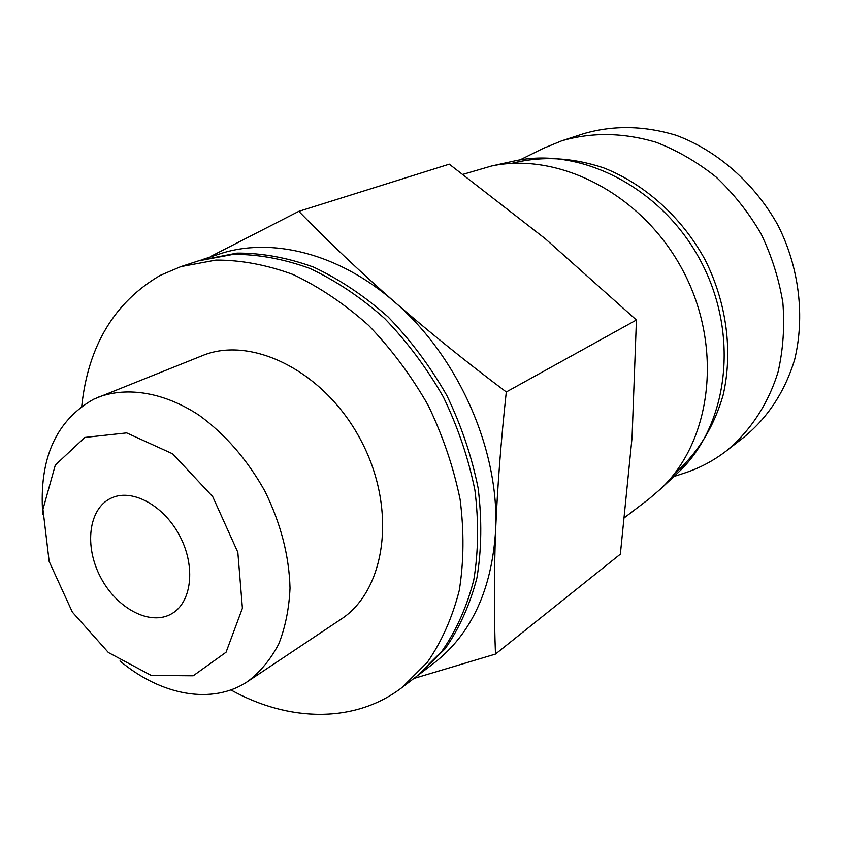 <?xml version="1.0" encoding="UTF-8"?>
<svg xmlns="http://www.w3.org/2000/svg" width="842" height="842" viewBox="0 0 842 842"><rect width="100%" height="100%" fill="white"/><g stroke="black" fill="none" stroke-linecap="round" stroke-linejoin="round"><path stroke-width="1.26" d="M298.805 211.353L449.291 164.169L545.332 238.781L636.426 320.002L632.068 437.461L620.354 554.162L495.485 654.076C493.97 615.386 494.012 574.16 495.622 530.365C497.496 486.371 501.053 440.24 506.295 391.972C466.731 362.281 429.494 332.295 394.603 302.025C360.008 271.65 328.075 241.422 298.805 211.353L211.468 256.042M519.988 159.906L543.322 148.35L561.803 140.803C592.01 132.047 623.501 132.552 656.255 142.33C677.484 150.592 697.429 162.159 716.1 177.052C733.635 193.628 748.612 212.521 761.021 233.739C771.661 255.905 778.945 278.891 782.86 302.71C784.744 326.507 783.165 349.525 778.124 371.732C768.251 403.939 750.254 431.125 726.436 450.838C713.648 460.7 699.723 468.099 684.651 473.015L673.968 476.498M674.61 473.457C697.534 453.491 713.669 427.473 723.046 395.424C733.129 352.261 726.825 302.92 704.986 259.599C681.673 217.057 644.604 183.893 603.325 167.747C571.602 157.296 541.027 155.854 511.589 163.411M675.642 474.93L679.02 471.762C728.162 425.136 739.75 334.874 701.039 261.673C662.665 188.303 581.738 146.687 515.472 160.738L510.947 161.738M624.732 517.462L649.014 498.927L661.202 488.434C711.658 440.587 723.373 347.125 683.167 271.071C643.299 194.839 559.656 151.528 491.633 165.979L463.058 174.326M744.781 436.461C768.167 417.085 784.765 391.572 794.574 359.923C804.984 317.097 799.521 267.745 777.776 224.94C754.295 183.03 717.026 150.339 675.884 135.215C644.235 125.7 613.776 125.111 584.527 133.436M413.159 678.684L495.485 654.076M636.426 320.002L506.295 391.972M119.996 660.981C161.159 695.492 212.5 705.28 247.906 681.346L340.726 619.428C386.057 590.337 397.34 509.031 360.976 440.492C325.117 371.68 251.737 334.895 202.08 355.756L93.672 399.224C55.877 420.579 38.9 458.858 42.742 514.052M230.845 689.914C288.627 722.036 354.819 723.731 402.129 687.44L427.41 662.222C441.661 641.636 452.28 617.712 459.258 590.463C463.868 561.709 464.163 531.386 460.121 499.495C453.554 467.321 442.881 435.893 428.094 405.202C411.191 375.616 391.341 349.009 368.564 325.359C344.578 303.962 319.423 287.017 293.121 274.524C266.714 264.83 241.001 260.01 215.952 260.083L180.851 266.619L160.306 275.345C114.365 302.236 88.178 345.894 81.727 406.339M402.129 687.44L416.748 676.273L441.934 651.213C456.143 630.774 466.752 607.071 473.762 580.106C478.435 551.657 478.814 521.682 474.909 490.191C468.489 458.427 457.995 427.41 443.429 397.14C426.747 367.975 407.139 341.747 384.615 318.455C360.871 297.384 335.958 280.712 309.888 268.44C283.691 258.926 258.147 254.231 233.255 254.358L198.333 260.904L180.851 266.619M418.337 675.042L445.113 648.803C459.311 628.406 469.92 604.745 476.94 577.833C481.613 549.458 482.013 519.567 478.14 488.149C471.762 456.48 461.3 425.557 446.776 395.372C430.146 366.302 410.591 340.157 388.12 316.95C364.428 295.952 339.579 279.333 313.55 267.103C287.396 257.631 261.894 252.968 237.044 253.105L200.249 260.294M419.947 673.832L434.104 663.022C471.352 634.047 491.865 589.821 495.622 530.365C499.695 450.586 458.427 356.629 394.603 302.025C338.958 253.147 270.924 236.591 219.088 254.116L202.154 259.652M247.906 681.346C260.336 671.832 270.598 659.423 278.702 644.119C285.322 627.364 289.09 608.703 290.027 588.137C289.132 555.709 280.744 523.345 264.83 491.044C247.232 459.627 225.33 434.367 199.122 415.264C164.358 392.435 127.668 386.373 98.451 397.129M84.842 437.44L55.309 465.1L42.942 509.347L49.162 561.446L72.349 612.102L108.407 652.55L151.244 675.442L193.218 675.789L226.066 652.234L242.412 608.229L237.833 552.31L212.721 496.654L172.599 453.796L126.647 432.893L84.842 437.44M112.218 497.664L110.923 498.243C88.463 508.726 84.105 546.342 100.651 577.38C116.838 608.598 150.308 626.322 171.663 613.765C191.566 602.609 195.912 567.192 180.177 536.764C164.706 506.2 133.183 488.539 112.218 497.664M515.472 160.738L491.633 165.979M679.02 471.762L661.202 488.434M726.436 450.838L744.833 436.535M561.803 140.803L584.516 133.404"/></g></svg>
